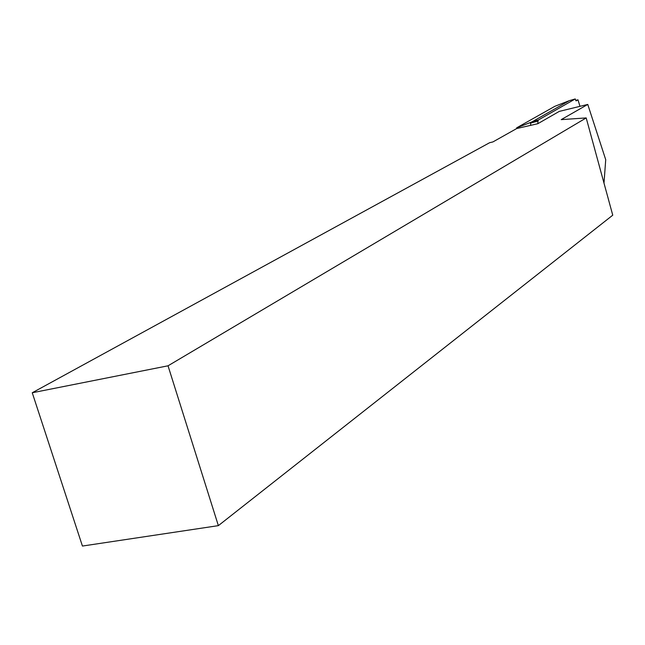 <?xml version="1.0" encoding="UTF-8"?>
<svg xmlns="http://www.w3.org/2000/svg" width="645" height="645" viewBox="0 0 645 645"><rect width="100%" height="100%" fill="white"/><g stroke="black" fill="none" stroke-linecap="round" stroke-linejoin="round"><path stroke-width="0.97" d="M603.994 183.099L605.72 159.71L587.764 104.434L561.198 119.631L586.2 117.922L612.75 215.188L218.365 525.643L82.431 546.049L32.25 392.757L489.587 142.73L492.949 141.908L516.718 128.54L537.817 123.711L537.986 121.018L530.754 123.082L530.601 125.444M586.2 117.922L168.031 365.804L32.25 392.757M218.365 525.643L168.031 365.804M587.764 104.434L559.288 111.391L537.817 123.711M579.992 106.328L577.976 99.814L575.711 100.459L577.976 99.814L576.082 100.902L577.976 99.814M530.754 123.082L529.448 122.889L532.198 121.752L538.381 119.986L575.243 98.951L576.09 100.894M538.381 119.986L537.986 121.018M532.198 121.752L569.374 100.644L554.861 106.304L516.726 127.799L516.645 128.581M569.374 100.644L575.243 98.951M529.448 122.889L516.701 127.815M516.726 127.799L529.73 122.776"/></g></svg>

